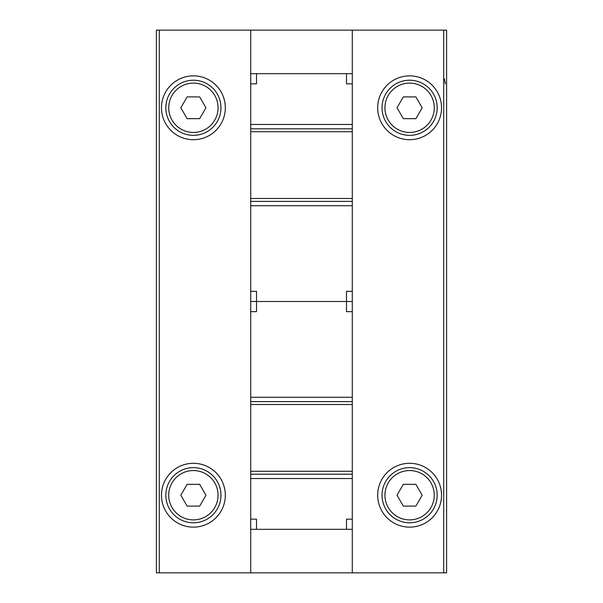 <?xml version="1.0" encoding="UTF-8"?>
<svg xmlns="http://www.w3.org/2000/svg" width="603" height="603" viewBox="0 0 603 603"><rect width="100%" height="100%" fill="white"/><g stroke="black" fill="none" stroke-linecap="round" stroke-linejoin="round"><path stroke-width="0.9" d="M441.532 495.221A31.921 31.921 0 0 1 393.646 522.861A31.921 31.921 0 0 1 393.646 467.574A31.921 31.921 0 0 1 441.532 495.221M352.288 311.661L346.484 311.661L346.484 301.5L256.516 301.5L346.484 301.5L346.484 291.339L352.288 291.339L352.288 301.5L346.484 301.5L352.288 301.5L352.288 572.85L446.604 572.85L446.604 30.15L156.396 30.15L156.396 572.85L159.298 572.85L159.298 30.15M250.712 30.15L250.712 73.679L352.288 73.679L352.288 30.15M441.532 107.779A31.921 31.921 0 0 1 393.646 135.426A31.921 31.921 0 0 1 393.646 80.139A31.921 31.921 0 0 1 441.532 107.779M225.318 495.221A31.921 31.921 0 0 1 177.433 522.861A31.921 31.921 0 0 1 177.433 467.574A31.921 31.921 0 0 1 225.318 495.221M352.288 572.85L159.298 572.85M250.712 572.85L250.712 519.16L256.516 519.16L256.516 529.321L250.712 529.321M225.318 107.779A31.921 31.921 0 0 1 177.433 135.426A31.921 31.921 0 0 1 177.433 80.139A31.921 31.921 0 0 1 225.318 107.779M444.388 78.805L445.398 83.907M220.969 495.221A27.572 27.572 0 0 1 179.611 519.093A27.572 27.572 0 0 1 179.611 471.342A27.572 27.572 0 0 1 220.969 495.221A27.572 27.572 0 0 1 179.611 519.093A27.572 27.572 0 0 1 179.611 471.342A27.572 27.572 0 0 1 220.969 495.221M187.111 484.337L180.832 495.221L187.111 506.098L199.676 506.098L205.962 495.221L199.676 484.337L187.111 484.337M220.969 107.779A27.572 27.572 0 0 1 179.611 131.658A27.572 27.572 0 0 1 179.611 83.907A27.572 27.572 0 0 1 220.969 107.779A27.572 27.572 0 0 1 179.611 131.658A27.572 27.572 0 0 1 179.611 83.907A27.572 27.572 0 0 1 220.969 107.779M187.111 96.902L180.832 107.779L187.111 118.663L199.676 118.663L205.962 107.779L199.676 96.902L187.111 96.902M437.175 495.221A27.572 27.572 0 0 1 395.817 519.093A27.572 27.572 0 0 1 395.817 471.342A27.572 27.572 0 0 1 437.175 495.221A27.572 27.572 0 0 1 395.817 519.093A27.572 27.572 0 0 1 395.817 471.342A27.572 27.572 0 0 1 437.175 495.221M403.324 484.337L397.038 495.221L403.324 506.098L415.889 506.098L422.168 495.221L415.889 484.337L403.324 484.337M437.175 107.779A27.572 27.572 0 0 1 395.817 131.658A27.572 27.572 0 0 1 395.817 83.907A27.572 27.572 0 0 1 437.175 107.779A27.572 27.572 0 0 1 395.817 131.658A27.572 27.572 0 0 1 395.817 83.907A27.572 27.572 0 0 1 437.175 107.779M403.324 96.902L397.038 107.779L403.324 118.663L415.889 118.663L422.168 107.779L415.889 96.902L403.324 96.902M352.288 519.16L346.484 519.16L346.484 529.321L256.516 529.321M352.288 478.533L250.712 478.533L250.712 519.16M250.712 478.533L250.712 291.339L256.516 291.339L256.516 301.5L250.712 301.5L256.516 301.5L256.516 311.661L250.712 311.661M352.288 401.621L250.712 401.621M352.288 474.177L250.712 474.177M352.288 529.321L346.484 529.321M346.484 73.679L346.484 83.84L352.288 83.84L352.288 73.679M250.712 73.679L250.712 83.84L256.516 83.84L256.516 73.679M250.712 291.339L250.712 205.729L352.288 205.729L352.288 83.84M250.712 83.84L250.712 205.729M352.288 291.339L352.288 205.729M250.712 201.379L352.288 201.379M250.712 128.823L352.288 128.823M443.702 572.85L443.702 30.15M218.06 495.221A24.67 24.67 0 0 1 181.058 516.583A24.67 24.67 0 0 1 181.058 473.852A24.67 24.67 0 0 1 218.06 495.221M218.06 107.779A24.67 24.67 0 0 1 181.058 129.148A24.67 24.67 0 0 1 181.058 86.417A24.67 24.67 0 0 1 218.06 107.779M434.273 495.221A24.67 24.67 0 0 1 397.271 516.583A24.67 24.67 0 0 1 397.271 473.852A24.67 24.67 0 0 1 434.273 495.221M434.273 107.779A24.67 24.67 0 0 1 397.271 129.148A24.67 24.67 0 0 1 397.271 86.417A24.67 24.67 0 0 1 434.273 107.779M352.288 397.271L250.712 397.271M352.288 404.523L250.712 404.523M352.288 471.275L250.712 471.275M250.712 124.467L352.288 124.467M250.712 198.477L352.288 198.477M250.712 131.725L352.288 131.725"/></g></svg>
